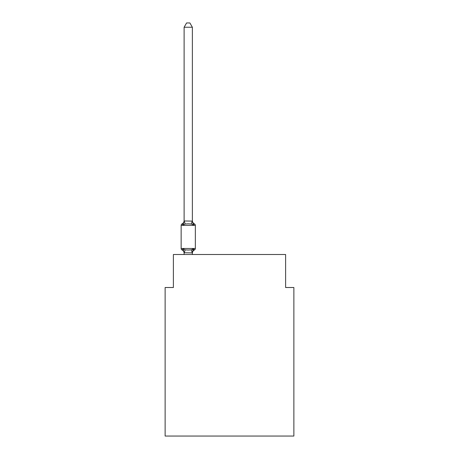 <?xml version="1.0" encoding="UTF-8"?>
<svg xmlns="http://www.w3.org/2000/svg" width="459" height="459" viewBox="0 0 459 459"><rect width="100%" height="100%" fill="white"/><g stroke="black" fill="none" stroke-linecap="round" stroke-linejoin="round"><path stroke-width="0.69" d="M293.869 436.05L293.869 287.512L285.613 287.512L285.613 254.504L173.387 254.504L173.387 287.512L165.131 287.512L165.131 436.05L293.869 436.05M192.287 249.644L193.4 248.801L192.367 252.892L184.111 252.743L184.111 253.23A3.632 3.632 0 0 0 182.074 249.966A1.652 1.652 0 0 1 181.144 248.48A1.652 1.652 0 0 0 182.074 249.966L183.084 248.801L182.074 249.966A1.652 1.652 0 0 1 181.144 248.48A1.652 1.652 0 0 0 182.074 249.966L183.084 248.801L182.074 249.966A1.652 1.652 0 0 1 181.144 248.48A1.652 1.652 0 0 0 182.074 249.966L183.084 248.801L182.074 249.966A1.652 1.652 0 0 1 181.144 248.48A1.652 1.652 0 0 0 182.074 249.966L183.084 248.801L182.074 249.966A1.652 1.652 0 0 1 181.144 248.48A1.652 1.652 0 0 0 182.074 249.966L183.084 248.801L182.074 249.966A1.652 1.652 0 0 1 181.144 248.48A1.652 1.652 0 0 0 182.074 249.966L183.084 248.801L182.074 249.966A1.652 1.652 0 0 1 181.144 248.48A1.652 1.652 0 0 0 182.074 249.966L183.084 248.801L182.074 249.966A1.652 1.652 0 0 1 181.144 248.48A1.652 1.652 0 0 0 182.074 249.966L183.084 248.801L182.074 249.966A1.652 1.652 0 0 1 181.144 248.48A1.652 1.652 0 0 0 182.074 249.966L183.084 248.801L182.074 249.966A1.652 1.652 0 0 1 181.144 248.48A1.652 1.652 0 0 0 182.074 249.966A1.652 1.652 0 0 1 181.144 248.48A1.652 1.652 0 0 0 182.074 249.966L183.084 248.801L182.074 249.966A1.652 1.652 0 0 1 181.144 248.48A1.652 1.652 0 0 0 182.074 249.966L183.084 248.801L182.074 249.966L183.084 248.801L185.143 249.862L188.242 250.029L191.334 249.862L193.4 248.801L194.409 249.966A1.652 1.652 0 0 0 195.339 248.48A1.652 1.652 0 0 1 194.409 249.966L193.939 249.736L194.409 249.966A1.652 1.652 0 0 0 195.339 248.48A1.652 1.652 0 0 1 194.409 249.966A1.652 1.652 0 0 0 195.339 248.48A1.652 1.652 0 0 1 194.409 249.966L193.939 249.736L194.409 249.966A1.652 1.652 0 0 0 195.339 248.48A1.652 1.652 0 0 1 194.409 249.966A1.652 1.652 0 0 0 195.339 248.48A1.652 1.652 0 0 1 194.409 249.966L193.939 249.736L194.409 249.966A1.652 1.652 0 0 0 195.339 248.48A1.652 1.652 0 0 1 194.409 249.966A1.652 1.652 0 0 0 195.339 248.48A1.652 1.652 0 0 1 194.409 249.966L193.939 249.736L194.409 249.966A1.652 1.652 0 0 0 195.339 248.48A1.652 1.652 0 0 1 194.409 249.966A1.652 1.652 0 0 0 195.339 248.48A1.652 1.652 0 0 1 194.409 249.966L193.939 249.736L194.409 249.966A1.652 1.652 0 0 0 195.339 248.48A1.652 1.652 0 0 1 194.409 249.966A1.652 1.652 0 0 0 195.339 248.48A1.652 1.652 0 0 1 194.409 249.966L193.939 249.736M195.339 225.375L181.144 225.375A1.652 1.652 0 0 1 182.074 223.889L183.084 225.053L182.074 223.889A1.652 1.652 0 0 0 181.144 225.375A1.652 1.652 0 0 1 182.074 223.889A1.652 1.652 0 0 0 181.144 225.375L181.144 248.48L195.339 248.48A1.652 1.652 0 0 1 194.409 249.966L193.4 248.801L194.409 249.966A1.652 1.652 0 0 0 195.339 248.48L195.339 225.375A1.652 1.652 0 0 0 194.409 223.889L193.4 225.053L194.409 223.889L193.4 225.053L194.409 223.889L193.4 225.053L194.409 223.889L193.4 225.053L194.409 223.889L193.4 225.053L194.409 223.889L193.4 225.053L194.409 223.889L193.4 225.053L194.409 223.889L193.4 225.053L194.409 223.889L193.4 225.053L194.409 223.889L193.4 225.053L194.409 223.889L193.4 225.053L194.409 223.889L193.4 225.053L191.334 223.986L188.242 223.826L185.143 223.986L183.084 225.053L182.074 223.889A1.652 1.652 0 0 0 181.144 225.375A1.652 1.652 0 0 1 182.074 223.889L183.084 225.053L182.074 223.889A1.652 1.652 0 0 0 181.144 225.375A1.652 1.652 0 0 1 182.074 223.889L183.084 225.053L182.074 223.889A1.652 1.652 0 0 0 181.144 225.375A1.652 1.652 0 0 1 182.074 223.889L183.084 225.053L182.074 223.889A1.652 1.652 0 0 0 181.144 225.375A1.652 1.652 0 0 1 182.074 223.889L183.084 225.053L182.074 223.889A1.652 1.652 0 0 0 181.144 225.375A1.652 1.652 0 0 1 182.074 223.889L183.084 225.053L182.074 223.889A1.652 1.652 0 0 0 181.144 225.375A1.652 1.652 0 0 1 182.074 223.889L183.084 225.053L182.074 223.889A1.652 1.652 0 0 0 181.144 225.375A1.652 1.652 0 0 1 182.074 223.889L183.084 225.053L182.074 223.889A1.652 1.652 0 0 0 181.144 225.375A1.652 1.652 0 0 1 182.074 223.889L183.084 225.053L182.074 223.889A1.652 1.652 0 0 0 181.144 225.375A1.652 1.652 0 0 1 182.074 223.889L183.084 225.053L182.074 223.889A1.652 1.652 0 0 0 181.144 225.375A1.652 1.652 0 0 1 182.074 223.889L182.539 224.118M192.367 27.242L184.111 27.242L186.589 22.95L189.888 22.95L192.367 27.242L192.367 221.112L193.4 225.053L194.409 223.889A3.632 3.632 0 0 1 192.367 220.624M192.367 252.743L192.751 250.798L192.367 252.743M184.111 27.242L184.111 220.963L192.367 221.112M183.084 225.053L184.111 220.963M192.367 254.504L192.367 252.892M184.111 254.504L184.111 252.892M183.084 248.801L184.111 252.743M194.409 249.966A3.632 3.632 0 0 0 192.367 253.23M182.074 223.889A3.632 3.632 0 0 0 184.111 220.624M185.143 249.862L184.179 252.909M191.334 249.862L192.298 252.909M184.179 220.94L185.143 223.986M192.298 220.94L191.334 223.986"/></g></svg>
